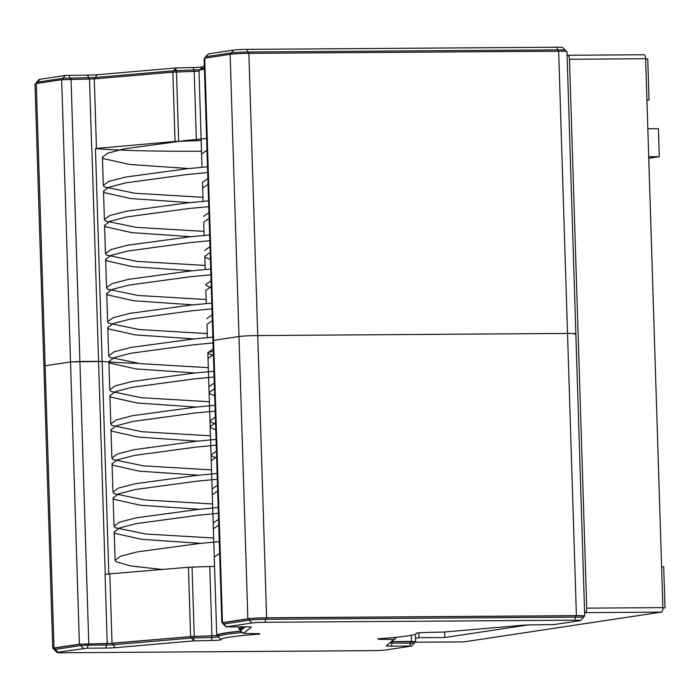 <?xml version="1.0" encoding="UTF-8"?>
<svg xmlns="http://www.w3.org/2000/svg" width="700" height="700" viewBox="0 0 700 700"><rect width="100%" height="100%" fill="white"/><g stroke="black" fill="none" stroke-linecap="round" stroke-linejoin="round"><path stroke-width="1.05" d="M463.689 641.891A4.253 1.759 -90.4 0 0 463.794 641.9A4.253 1.759 -90.4 0 0 463.899 641.891L661.264 612.124A4.253 1.759 -90.4 0 0 662.883 607.617L645.628 58.73A4.253 1.759 -90.4 0 0 643.851 54.74A4.253 1.759 -90.4 0 0 643.746 54.749L567.796 55.274M415.52 638.225L418.976 637.709L418.828 632.835M584.614 612.719L585.104 612.649A4.253 1.759 -90.4 0 0 586.722 608.142L569.476 59.255A4.253 1.759 -90.4 0 0 567.691 55.265A4.253 1.759 -90.4 0 0 567.586 55.274L567.105 55.344M418.976 637.709L444.797 637.525L528.15 624.951M645.636 58.984L647.754 58.966L649.04 99.995L646.94 100.31M646.931 100.004L649.04 99.995M662.883 607.863L665 607.854L663.714 566.825L661.596 566.843M662.883 608.169L665 607.854M444.623 631.977L444.797 637.525M198.992 71.199L172.874 72.144L94.281 78.907L61.661 79.721L36.26 83.554A14.175 0.761 178.2 0 0 35 83.913L43.873 366.135A14.175 0.761 -1.8 0 1 45.133 365.776A14.175 0.761 178.2 0 0 43.873 366.135L52.736 648.358A14.175 0.761 -1.8 0 1 53.996 647.999L79.397 644.166L112.018 643.361L190.61 636.589L216.781 635.609A102.051 5.513 -1.8 0 1 216.729 635.425A102.051 5.513 -1.8 0 1 240.87 631.102M201.513 151.235A226.782 12.25 -1.8 0 1 95.454 148.514L175.053 141.461L201.171 140.516M216.729 635.425L207.856 353.203A102.051 5.513 -1.8 0 1 213.299 351.251A102.051 5.513 178.2 0 0 207.856 353.203A102.051 5.513 178.2 0 0 213.404 354.812M204.426 69.029A102.051 5.513 178.2 0 0 198.992 70.98L202.011 167.291L201.6 154L206.981 150.237M91.875 148.426L98.569 361.331L102.139 361.419L70.525 361.944L45.133 365.776L70.525 361.944L79.905 361.463L71.032 79.24M574.595 334.224A14.175 0.761 178.2 0 0 575.855 333.865L566.983 51.643A14.175 0.761 178.2 0 0 558.653 51.214L248.868 53.34A14.175 0.761 178.2 0 0 230.116 54.311L204.094 58.319L212.957 340.541L213.588 340.366L212.957 340.541L221.83 622.764L247.861 618.756A14.175 0.761 -1.8 0 1 266.604 617.785L576.398 615.659A14.175 0.761 -1.8 0 1 584.727 616.087A14.175 0.761 -1.8 0 1 583.468 616.446L583.319 616.472M266.604 617.785L257.74 335.562A14.175 0.761 178.2 0 0 238.989 336.534L213.588 340.366L238.989 336.534A14.175 0.761 -1.8 0 1 257.74 335.562L567.525 333.436L257.74 335.562L248.868 53.34M575.855 333.865A14.175 0.761 178.2 0 0 567.525 333.436A14.175 0.761 -1.8 0 1 575.855 333.865L584.727 616.087M108.824 574.114L102.139 361.419A226.782 12.25 178.2 0 0 137.839 363.37A226.782 12.25 -1.8 0 1 102.139 361.419L95.454 148.514M565.556 51.354L565.521 50.278A12.758 0.691 178.2 0 0 565.504 50.242A12.758 0.691 178.2 0 0 558.031 49.884L248.237 52.01A12.758 0.691 178.2 0 0 231.368 52.885L205.966 56.717L205.502 58.021M204.391 67.865A100.634 5.434 178.2 0 0 200.498 69.221A100.634 5.434 178.2 0 0 200.357 69.527L200.375 70.026M37.546 83.361L37.502 82.127L39.996 79.284A9.922 0.534 178.2 0 0 39.13 79.502L36.391 82.416A12.758 0.691 178.2 0 1 37.502 82.127L62.904 78.295L95.244 77.516L173.836 70.744L200.366 69.746M36.391 82.416A12.758 0.691 178.2 0 0 36.374 82.451L36.409 83.527M39.996 79.284L65.397 75.451L87.623 75.127A8.505 0.455 178.2 0 0 97.178 74.734L175.761 67.961L193.48 67.541A8.505 0.455 178.2 0 0 202.633 66.964M204.321 65.73A97.799 5.285 178.2 0 0 203.236 66.316L200.498 69.221M206.001 57.951L205.966 56.717L208.46 53.874L205.468 56.84M208.46 53.874L233.861 50.041L231.368 52.885L231.402 54.145M565.504 50.242L562.59 47.504A9.922 0.534 178.2 0 0 556.771 47.232L246.986 49.359A9.922 0.534 178.2 0 0 233.861 50.041M391.755 641.585L411.469 641.462L415.634 641.681L414.225 641.979M54.163 648.646A14.175 0.761 -1.8 0 1 52.736 648.358M214.559 566.326L188.431 567.271L190.61 636.589M240.389 629.431L238.963 629.309L242.051 626.867M223.256 622.947L221.83 622.764M105.263 574.236L98.569 361.331L79.905 361.463L88.769 643.685M107.24 643.554L105.061 574.236L188.431 567.271M87.15 648.191L105.621 648.06A8.505 0.455 -1.8 0 0 115.185 647.666L193.769 640.894L211.479 640.474A8.505 0.455 -1.8 0 0 221.165 639.704A97.799 5.285 -1.8 0 1 256.777 634.331A8.505 0.455 -1.8 0 0 259.866 633.85A8.505 0.455 -1.8 0 0 256.918 633.622L243.346 633.421L251.326 627.13A8.505 0.455 -1.8 0 0 251.335 627.069A8.505 0.455 -1.8 0 0 246.348 626.832L226.214 626.885L223.3 624.155L223.248 622.72L249.148 618.747A12.758 0.691 -1.8 0 1 266.026 617.872L575.811 615.746A12.758 0.691 -1.8 0 1 583.31 616.131L583.354 617.549A12.758 0.691 -1.8 0 1 583.336 617.584L580.589 620.497A9.922 0.534 -1.8 0 1 579.722 620.716L554.321 624.549L532.105 624.872A8.505 0.455 -1.8 0 0 522.55 625.266L443.957 632.039L426.248 632.459A8.505 0.455 -1.8 0 0 416.57 633.194A8.505 0.455 -1.8 0 0 416.561 633.229A97.799 5.285 -1.8 0 1 416.483 633.684A97.799 5.285 -1.8 0 1 380.949 638.601A8.505 0.455 -1.8 0 0 377.86 639.03A8.505 0.455 -1.8 0 0 380.809 639.31L394.38 639.52L396.515 637.245L386.4 645.803A8.505 0.455 -1.8 0 1 386.4 645.803A8.505 0.455 -1.8 0 0 391.379 646.1L411.512 646.065L385.866 649.959A9.922 0.534 -1.8 0 1 372.741 650.641L62.947 652.767A9.922 0.534 -1.8 0 1 57.137 652.496A9.922 0.534 -1.8 0 1 58.004 652.216L87.15 648.191L88.235 645.181L106.706 645.059L106.663 643.641L191.616 636.606L218.155 635.609M391.632 641.681L414.216 641.725L414.251 643.16L411.512 646.065M57.137 652.496L54.224 649.758A12.758 0.691 -1.8 0 1 54.197 649.722L54.154 648.314A12.758 0.691 -1.8 0 1 55.291 647.99L80.692 644.157L106.663 643.641M221.165 639.704L218.242 636.974A100.634 5.434 -1.8 0 1 218.19 636.799L218.146 635.381A100.634 5.434 -1.8 0 1 240.993 631.207M240.476 630.7L240.389 629.247L243.425 626.859M223.291 624.137L249.191 620.165A12.758 0.691 -1.8 0 1 266.07 619.29L575.855 617.155A12.758 0.691 -1.8 0 1 583.354 617.549M414.26 643.142L389.9 643.046M54.197 649.722A12.758 0.691 -1.8 0 1 55.335 649.407L80.736 645.575L88.235 645.181L88.191 643.773M115.185 647.666L113.076 644.796L106.706 645.059L105.621 648.06M113.032 643.379L113.076 644.796L191.66 638.024L211.785 637.481L211.741 636.064M218.242 636.974L211.785 637.481L211.479 640.474M218.19 636.799A100.634 5.434 -1.8 0 1 242.366 632.494M240.432 630.683L243.346 633.421L240.432 630.665L245.28 626.841M226.214 626.885L251.869 622.974A9.922 0.534 -1.8 0 1 264.985 622.291L574.779 620.165A9.922 0.534 -1.8 0 1 580.589 620.497M219.275 541.608L198.826 543.559L137.393 551.88L120.566 556.238L115.097 560.227L116.095 561.741L130.585 565.95L162.496 569.503M207.865 178.535L202.484 182.289L203.088 201.364L202.668 188.072L208.049 184.319M208.941 212.607L203.56 216.37M210.009 246.68L204.627 250.451M211.085 280.761L205.704 284.533L206.211 285.521L211.304 287.822M212.153 314.834L206.771 318.605M213.22 348.906L207.839 352.678M214.296 382.979L208.915 386.741M215.364 417.06L209.982 420.814L210.499 421.82L215.582 424.121M216.431 451.133L211.05 454.886L211.566 455.901L216.659 458.202M217.508 485.205L212.126 488.968M218.575 519.278L213.194 523.049M219.651 553.359L214.27 557.13M207.498 166.784L187.049 168.735L125.597 177.065L108.771 181.414L103.32 185.412L104.309 186.918L134.864 193.252L202.956 197.295M208.574 200.856L188.125 202.808L126.621 211.146L109.804 215.504L104.388 219.502L105.385 220.999L135.931 227.334L204.032 231.368M209.641 234.938L189.192 236.88L127.759 245.21L110.924 249.559L105.455 253.557L106.453 255.071L137.008 261.406L205.1 265.44M210.709 269.01L190.26 270.961L128.748 279.3L111.939 283.658L106.531 287.656L107.529 289.144L138.075 295.479L206.168 299.521M211.785 303.082L191.336 305.034L129.894 313.364L113.067 317.713L107.599 321.711L108.596 323.216L139.143 329.551L207.244 333.594M212.852 337.155L192.404 339.106L130.9 347.445L114.082 351.811L108.675 355.801L109.664 357.297L140.219 363.632L208.311 367.666M213.92 371.236L193.471 373.179L132.02 381.509L115.194 385.866L109.743 389.865L110.74 391.37L141.286 397.705L209.388 401.739M214.996 405.309L194.548 407.26L133.07 415.59L116.253 419.947L110.81 423.946L111.808 425.442L142.354 431.777L210.455 435.811M216.064 439.381L195.615 441.332L134.138 449.671L117.311 454.02L111.886 458.019L112.875 459.515L143.43 465.85L211.523 469.892M217.14 473.454L196.691 475.405L135.24 483.735L118.414 488.093L112.954 492.082L113.951 493.596L144.498 499.931L212.599 503.965M218.207 507.535L197.759 509.477L136.255 517.825L119.438 522.183L114.03 526.181L115.019 527.669L145.574 534.004L213.666 538.038M206.614 138.495L186.165 140.438L124.722 148.768L107.888 153.125L102.428 157.115L103.425 158.629L129.763 164.491L188.912 168.551M209.125 218.391L203.744 222.154M210.192 252.464L204.811 256.235L205.319 257.233L210.411 259.534M211.26 286.536L205.879 290.316M212.336 320.618L206.955 324.38L207.366 337.662M213.404 354.69L208.023 358.453L208.442 371.735M214.471 388.762L209.09 392.525L209.606 393.531L214.699 395.832M215.548 422.835L210.166 426.598L210.674 427.604L215.766 429.905M216.615 456.916L211.234 460.679M217.691 490.989L212.31 494.76M218.759 525.061L213.377 528.832M207.681 172.567L187.232 174.519L125.799 182.84L108.964 187.197L103.495 191.188L104.493 192.701L130.839 198.572L189.989 202.624M208.749 206.64L188.3 208.591L126.788 216.93L109.979 221.296L104.571 225.295L105.569 226.774L131.906 232.645L191.056 236.696M209.825 240.713L189.376 242.664L127.934 250.994L111.099 255.343L105.639 259.341L106.636 260.855L132.982 266.717L192.124 270.769M210.893 274.794L190.444 276.736L128.949 285.075L112.131 289.433L106.715 293.431L107.704 294.928L134.05 300.79L193.2 304.85M211.96 308.866L191.511 310.817L130.051 319.148L113.225 323.505L107.782 327.495L108.78 329L135.117 334.871L194.268 338.922M213.036 342.939L192.588 344.89L131.127 353.22L114.301 357.578L108.85 361.567L109.848 363.072L136.194 368.944L195.335 372.995M214.104 377.011L193.655 378.963L132.169 387.301L115.351 391.659L109.926 395.658L110.915 397.154L137.261 403.016L196.411 407.067M215.18 411.092L194.731 413.035L133.289 421.365L116.454 425.723L110.994 429.713L111.991 431.226L138.338 437.089L197.479 441.149M216.248 445.165L195.799 447.116L134.286 455.455L117.477 459.812L112.07 463.811L113.059 465.299L139.405 471.17L198.555 475.221M217.315 479.238L196.866 481.189L135.433 489.51L118.606 493.867L113.138 497.858L114.135 499.371L140.472 505.242L199.623 509.294M218.391 513.31L197.942 515.261L136.421 523.609L119.612 527.966L114.205 531.965L115.203 533.452L141.549 539.315L200.69 543.366M648.707 156.765L659.286 156.686L648.76 158.279M647.832 128.748L658.403 128.678L659.286 156.686M585.104 612.649L661.264 612.124M463.794 641.9L414.234 642.241L463.899 641.891M569.476 59.255L645.628 58.73M586.722 608.142L662.883 607.617M175.053 141.461L172.874 72.144M96.46 148.234L94.281 78.907M194.206 71.54L196.385 140.857M178.666 141.278L176.487 71.96M91.683 148.426L89.504 79.109M53.996 647.999L36.26 83.554M247.861 618.756L230.116 54.311M576.398 615.659L558.653 51.214M222.46 622.589L204.724 58.144M79.397 644.166L61.661 79.721M556.771 47.232L558.066 51.214M246.986 49.359L248.281 53.349M193.48 67.541L194.005 71.549M173.88 72.065L173.836 70.744L175.761 67.961L176.286 71.969M97.178 74.734L95.244 77.516L95.288 78.829M87.623 75.127L88.918 79.118M69.151 75.259L70.446 79.24M65.397 75.451L62.904 78.295L62.947 79.572M392.971 640.631L392.998 641.594M411.276 635.294L411.469 641.462M192.054 567.087L194.232 636.405M238.901 626.885L238.98 629.291L238.892 626.885M109.839 574.035L112.018 643.361M209.764 566.668L211.942 635.985M264.985 622.291L266.026 617.872M574.779 620.165L575.811 615.746M391.379 646.1L392.411 641.681M409.85 645.969L410.882 641.55M58.004 652.216L55.335 649.407L55.291 647.99M83.405 648.384L80.736 645.575L80.692 644.157M194.031 636.484L193.769 640.894L191.66 638.024L191.616 636.606M226.468 626.806L223.79 623.989L223.746 622.58M251.869 622.974L249.191 620.165L249.148 618.747M381.238 638.584L380.809 639.31M395.658 637.332L394.38 639.52M256.777 634.331L256.314 633.614M567.691 55.265L643.851 54.74M415.634 641.681L415.398 634.27M240.424 630.674L240.38 629.265M416.483 633.684L417.095 633.036M102.428 157.115L103.32 185.404M103.495 191.188L104.388 219.468M104.571 225.243L105.455 253.557M105.639 259.341L106.531 287.613M106.706 293.396L107.599 321.703M107.782 327.477L108.666 355.766M108.85 361.559L109.743 389.848M109.926 395.623L110.81 423.92M110.994 429.713L111.886 457.992M112.061 463.767L112.954 492.074M113.138 497.858L114.021 526.137M114.205 531.921L115.097 560.227M203.735 222.136L204.155 235.436M204.811 256.209L205.231 269.509M205.879 290.281L206.299 303.59M209.09 392.516L209.51 405.808M210.166 426.598L210.586 439.889M211.234 460.661L211.654 473.961M212.301 494.734L212.721 508.034M213.377 528.806L213.798 542.106"/></g></svg>
